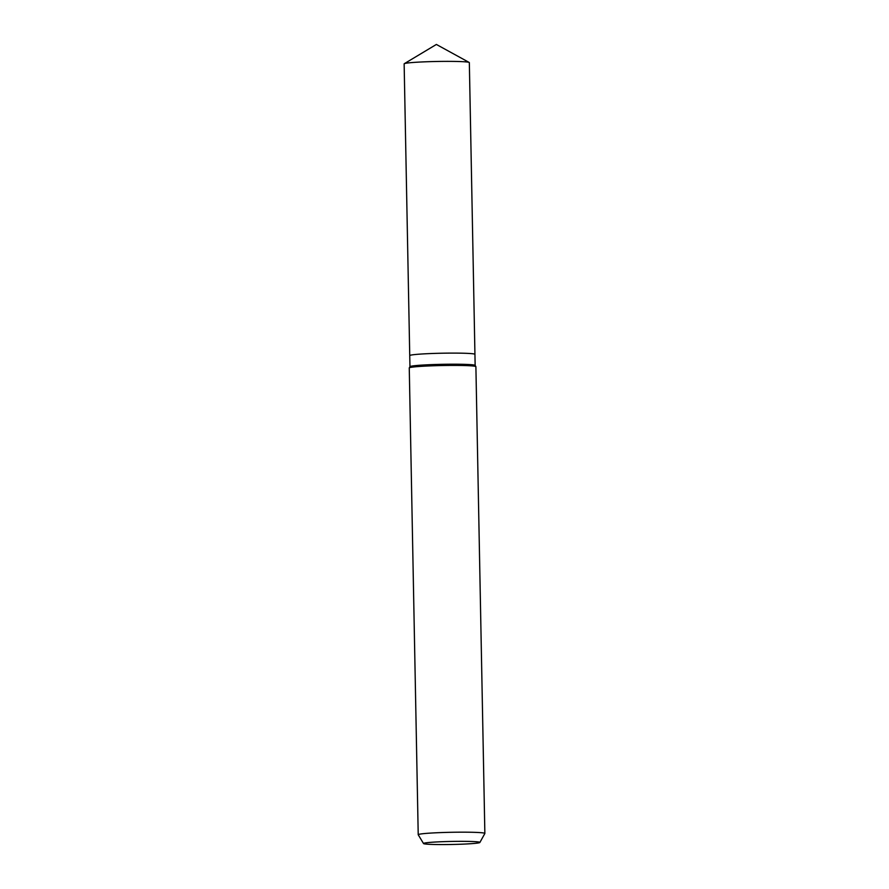 <?xml version="1.0" encoding="UTF-8"?>
<svg xmlns="http://www.w3.org/2000/svg" width="889" height="889" viewBox="0 0 889 889"><rect width="100%" height="100%" fill="white"/><g stroke="black" fill="none" stroke-linecap="round" stroke-linejoin="round"><path stroke-width="1.33" d="M423.531 843.55L418.241 834.782A33.326 1.8 -1.1 0 1 418.219 834.727L409.262 367.968A33.326 1.8 -1.1 0 1 409.273 367.902L409.973 366.646A32.604 1.767 -1.1 0 1 458.524 364.234A32.604 1.767 -1.1 0 1 475.137 365.39L475.882 366.624A33.326 1.8 -1.1 0 1 475.893 366.679L484.861 833.449A33.326 1.8 -1.1 0 1 484.849 833.504L479.882 842.461A28.192 1.522 -1.1 0 1 437.899 844.55A28.192 1.522 -1.1 0 1 423.531 843.55A28.192 1.522 -1.1 0 1 437.088 841.927A28.192 1.522 -1.1 0 1 465.525 841.361A28.192 1.522 -1.1 0 1 479.882 842.461M409.951 366.668L409.74 355.611A32.604 1.767 -1.1 0 1 458.313 353.133A32.604 1.767 -1.1 0 1 474.937 354.355L475.148 365.423M409.273 367.902A33.326 1.8 -1.1 0 1 458.902 365.435A33.326 1.8 -1.1 0 1 475.882 366.624M418.219 834.727A33.326 1.8 -1.1 0 1 467.87 832.204A33.326 1.8 -1.1 0 1 484.861 833.449M409.74 355.589L404.139 63.864A32.604 1.767 -1.1 0 1 404.284 63.697A32.604 1.767 -1.1 0 1 452.712 61.397A32.604 1.767 -1.1 0 1 469.192 62.452A32.604 1.767 -1.1 0 1 469.336 62.619L474.937 354.344M458.313 353.133A32.604 1.767 -1.1 0 1 474.937 354.355M469.192 62.452L436.377 44.45L404.284 63.697"/></g></svg>
